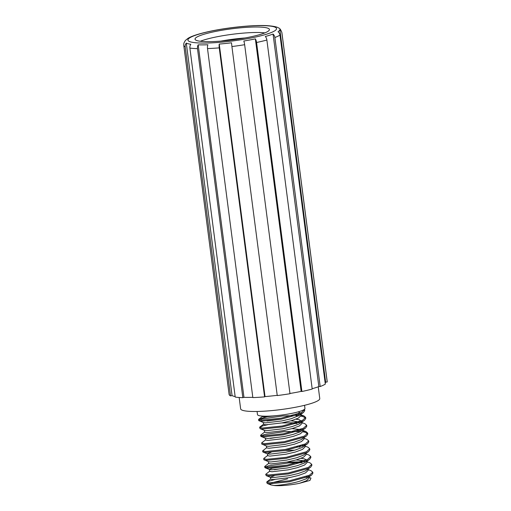 <?xml version="1.0" encoding="UTF-8"?>
<svg xmlns="http://www.w3.org/2000/svg" width="511" height="511" viewBox="0 0 511 511"><rect width="100%" height="100%" fill="white"/><g stroke="black" fill="none" stroke-linecap="round" stroke-linejoin="round"><path stroke-width="0.77" d="M318.238 386.801L319.765 398.561A39.896 5.915 172.6 0 1 299.337 406.488A39.896 5.915 172.6 0 1 240.636 408.838L239.161 397.488M304.55 405.306L304.952 408.442A23.94 3.545 172.6 0 1 292.701 413.195A23.94 3.545 172.6 0 1 257.48 414.606L257.071 411.476M262.501 416.101L262.558 416.548L264.845 416.976L280.066 415.245M281.286 419.167L267.004 421.032M292.809 415.603L282.692 415.954L262.143 418.931L258.719 420.534L263.542 422.61L265.605 422.846L281.708 420.955L291.168 418.733L299.676 415.251L303.528 412.415L304.76 410.569L304.524 409.247M263.331 422.527L263.574 424.379L265.861 424.801L281.963 422.91L291.417 420.687L298.418 418.107L301.049 415.532L300.832 413.884M267.451 424.788L263.037 425.778L259.607 427.375L260.099 428.672L264.557 430.434L266.627 430.671L282.724 428.78L292.183 426.557L299.178 423.977L304.543 420.24L305.776 418.4L305.648 417.417L304.007 415.967L301.011 415.226M264.353 430.351L264.589 432.204L266.876 432.625L282.979 430.735L292.439 428.512L299.433 425.938L302.065 423.357L301.912 422.182M265.35 438.074L267.643 438.495L283.739 436.605L293.199 434.382L300.193 431.801L305.559 428.065L306.792 426.225L306.664 425.248L305.022 423.798L301.963 422.584M275.589 437.576L270.306 438.425M265.369 438.176L265.605 440.028L267.892 440.45L283.995 438.559L293.455 436.337L300.449 433.762L303.08 431.182L302.87 429.54M265.771 439.792L261.907 442.641L261.766 444.008L266.589 446.09L268.658 446.32L284.755 444.429L294.215 442.207L301.209 439.632L306.574 435.889L307.807 434.05L307.679 433.073L306.044 431.623L303.042 430.875M266.384 446.007L266.621 447.853L268.914 448.281L285.01 446.384L294.47 444.168L301.464 441.587L304.096 439.006L303.943 437.831M271.066 452.337L267.387 453.723L269.674 454.145L285.77 452.254L295.23 450.031L302.231 447.457L307.59 443.714L308.823 441.874L308.695 440.897L307.06 439.447L303.994 438.234M267.387 453.723L267.636 455.678L269.929 456.106L286.026 454.209L295.486 451.992L302.48 449.412L305.112 446.831L304.958 445.656M267.802 455.442L263.944 458.29L263.804 459.657L268.626 461.74L270.689 461.976L286.786 460.079L296.246 457.862L303.247 455.282L308.606 451.539L309.838 449.699L309.711 448.722L308.076 447.272L305.01 446.058M268.416 461.657L268.658 463.503L270.945 463.931L287.041 462.04L296.501 459.817L303.496 457.236L306.127 454.656L305.974 453.481M287.386 466.121L272.229 468.197L269.418 469.373L271.705 469.801L287.808 467.904L297.261 465.687L304.262 463.107L309.628 459.363L310.854 457.524L310.733 456.547L309.091 455.097L306.032 453.883M279.651 468.881L274.369 469.724M269.418 469.373L269.674 471.327L271.961 471.755L288.057 469.865L297.517 467.642L304.518 465.061L307.143 462.481L306.99 461.305M274.12 475.811L270.434 477.197L272.721 477.625L288.824 475.728L298.277 473.512L305.278 470.931L310.643 467.188L311.876 465.349L311.748 464.371L310.107 462.921L307.047 461.714M270.434 477.197L270.689 479.152L272.976 479.58L289.073 477.689L298.533 475.466L305.533 472.886L308.165 470.312L308.012 469.13M300.506 412.997L298.13 411.885M300.379 414.625L298.379 413.84M301.79 421.741L299.363 419.767L295.958 419.18M300.832 422.143L290.97 420.815M302.41 430.275L300.634 429.553L291.985 428.646M304.856 444.877L304.575 444.295M303.885 445.618L302.448 445.145M294.783 450.165L285.355 450.466M306.606 459.951L304.447 458.897L301.043 458.303M304.479 460.794L296.054 459.945M309.078 477.363L310.975 478.111L309.941 480.436L299.548 483.291A19.15 2.836 172.6 0 1 273.736 485.45C278.361 485.546 290.599 483.891 299.299 481.336L306.293 478.756L311.659 475.019L312.892 473.18L312.764 472.196L311.122 470.746L308.063 469.539M308.906 476.52L308.925 476.175M299.548 483.291L306.549 480.717L309.181 478.136L309.027 476.955M308.51 477.229L306.511 476.444M289.948 393.483A47.874 7.097 172.6 0 0 301.139 391.394L255.353 38.874A47.874 7.097 172.6 0 1 243.811 41.021A4.791 1.054 80.7 0 1 244.648 44.706A49.471 7.333 172.6 0 1 231.917 46.539L231.496 42.796A47.874 7.097 172.6 0 1 219.238 44.074A4.791 1.399 85.2 0 0 219.251 47.862A49.471 7.333 172.6 0 1 207.511 48.577A4.791 2.523 -92.1 0 1 207.875 44.77A47.874 7.097 172.6 0 1 198.185 44.834A4.791 3.475 91.7 0 0 197.495 48.647A49.471 7.333 172.6 0 1 189.888 48.06A4.791 4.19 -81.7 0 1 190.82 44.265A47.874 7.097 172.6 0 1 186.291 43.103A4.791 4.618 115.7 0 0 185.212 46.859A49.471 7.333 172.6 0 1 183.775 45.402L183.775 43.952A4.791 4.733 7 0 1 184.905 41.423A47.874 7.097 172.6 0 1 185.423 40.433L188.016 38.338C191.778 35.987 199.245 33.617 210.417 31.222C228.698 27.326 253.539 24.854 267.061 25.646C273.296 26.093 277.122 26.866 278.546 27.971C279.683 28.079 280.801 29.644 281.9 32.659A49.471 7.333 172.6 0 1 281.9 32.94L327.225 381.96A49.471 7.333 -7.4 0 0 327.225 381.679L281.9 32.659M250.218 36.958A37.501 5.557 -7.4 0 0 269.418 29.504A37.501 5.557 -7.4 0 0 214.237 31.714A37.501 5.557 -7.4 0 0 195.036 39.168A37.501 5.557 -7.4 0 0 250.218 36.958M281.9 32.94A4.791 4.733 -173 0 0 279.862 29.638L325.648 382.151A47.874 7.097 172.6 0 1 325.188 383.084M279.862 29.638A47.874 7.097 172.6 0 1 278.016 31.72A4.791 4.522 57 0 1 279.99 35.093A49.471 7.333 172.6 0 1 274.867 37.507L320.193 386.527A49.471 7.333 -7.4 0 0 325.315 384.106L279.99 35.093M235.149 396.542A47.874 7.097 172.6 0 1 232.077 395.623L186.291 43.103M252.804 397.315A47.874 7.097 172.6 0 1 243.964 397.354L198.185 44.834M277.218 395.322A47.874 7.097 172.6 0 1 265.017 396.593L219.238 44.074M183.775 45.402L229.107 394.422A49.471 7.333 -7.4 0 0 230.538 395.878L185.212 46.859M189.888 48.06L235.22 397.079A49.471 7.333 -7.4 0 0 242.827 397.667L197.495 48.647M207.511 48.577L252.843 397.596A49.471 7.333 -7.4 0 0 264.583 396.875L219.251 47.862M231.917 46.539L277.249 395.559A49.471 7.333 -7.4 0 0 289.98 393.726L244.648 44.706M256.573 42.49L301.899 391.503A49.471 7.333 -7.4 0 0 312.208 389.05L266.876 40.03A49.471 7.333 172.6 0 1 256.573 42.49A4.791 2.21 -101.9 0 0 255.353 38.874M301.139 391.394L301.899 391.503M320.193 386.527L318.838 386.578L273.053 34.058A47.874 7.097 172.6 0 1 265.324 36.498A4.791 3.219 74.8 0 1 266.876 40.03M274.867 37.507A4.791 4.005 -110.7 0 0 273.053 34.058M325.648 382.151L327.225 381.96M230.538 395.878L232.077 395.623M242.827 397.667L243.964 397.354M264.583 396.875L265.017 396.593M318.838 386.578A47.874 7.097 172.6 0 1 312.164 388.724M274.56 479.561L266.991 481.764L266.723 482.154L269.546 482.812L289.315 480.787L309.519 475.198L312.764 472.196M269.834 471.091L265.707 474.329L268.531 474.987L288.3 472.962L308.503 467.373L311.748 464.371M304.409 461.848L286.856 462.072M268.818 463.266L264.692 466.505L267.515 467.163L287.278 465.138L307.488 459.549L310.733 456.547M263.676 458.68L266.493 459.338L286.262 457.313L306.466 451.724L309.711 448.722M302.371 446.192L299.868 446.02M266.787 447.617L262.66 450.855L265.477 451.513L285.247 449.488L305.45 443.899L308.695 440.897M261.638 443.031L264.462 443.689L284.231 441.664L304.435 436.075L307.679 433.073M300.34 430.543L297.836 430.371M264.755 431.967L260.623 435.206L263.446 435.864L283.215 433.833L303.419 428.25L306.664 425.248M299.325 422.718L281.772 422.942M259.607 427.375L262.43 428.033L282.2 426.008L302.403 420.425L305.648 417.417M298.309 414.894L295.805 414.721M266.429 416.957L258.86 419.161L258.592 419.55L261.415 420.208L281.184 418.183L301.388 412.594L304.633 409.592M266.723 482.154L267.215 483.451L269.674 483.796L289.443 481.764L309.647 476.182L311.659 475.019M265.707 474.329L266.199 475.62L268.658 475.965L288.421 473.94L308.631 468.351L310.643 467.188M302.027 462.653L288.785 462.909L268.243 465.885L264.819 467.482L267.636 468.14L287.406 466.115L307.609 460.526L309.628 459.363M264.168 459.97L266.621 460.315L286.39 458.29L306.594 452.701L308.606 451.539M299.995 446.997L296.878 446.908M263.331 451.264L262.782 451.833L263.146 452.146L265.605 452.49L285.374 450.466L305.578 444.877L307.59 443.714M262.13 444.321L264.589 444.666L284.359 442.641L304.562 437.052L306.574 435.889M307.622 433.577L304.831 432.185L302.946 431.821M300.692 431.546L284.723 431.603L264.181 434.58L260.751 436.183L263.574 436.841L283.343 434.816L303.547 429.227L305.559 428.065M296.948 423.523L293.825 423.434M260.099 428.672L262.558 429.016L282.328 426.985L302.531 421.403L304.543 420.24M305.591 417.928L302.799 416.535L300.915 416.171M298.66 415.89L295.933 415.699M259.083 420.84L261.543 421.185L281.312 419.161L301.516 413.578L303.528 412.415M273.736 485.45L270.926 484.913L270.281 483.815M271.673 482.831L287.565 478.826M304.773 477.37L306.606 477.434M220.784 41.123A35.904 5.321 172.6 0 1 245.025 37.974M200.312 41.263A37.501 5.557 172.6 0 1 214.946 37.194A37.501 5.557 172.6 0 1 264.858 32.883M210.788 31.216A44.687 6.624 -7.4 0 0 193.439 42.49A44.687 6.624 -7.4 0 0 253.667 37.456A44.687 6.624 -7.4 0 0 271.022 26.182A44.687 6.624 -7.4 0 0 210.788 31.216M264.692 466.505L264.819 467.482M262.66 450.855L262.782 451.833M260.623 435.206L260.751 436.183M258.592 419.55L258.719 420.534M270.919 484.92L267.215 483.451M266.199 475.62L270.658 477.389M265.183 467.795L269.642 469.564M263.146 452.146L267.604 453.915M261.115 436.496L265.573 438.259M270.849 478.916L266.991 481.764M302.978 430.409L306.044 431.623M263.733 424.136L259.875 426.985M300.947 414.76L304.007 415.967M262.718 416.312L258.86 419.161"/></g></svg>
